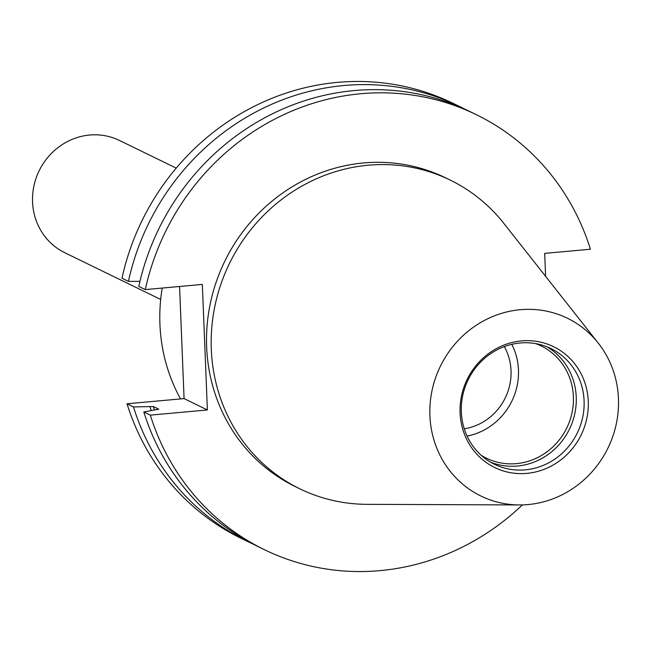 <?xml version="1.0" encoding="UTF-8"?>
<svg xmlns="http://www.w3.org/2000/svg" width="651" height="651" viewBox="0 0 651 651"><rect width="100%" height="100%" fill="white"/><g stroke="black" fill="none" stroke-linecap="round" stroke-linejoin="round"><path stroke-width="0.98" d="M180.555 398.925A171.701 161.953 -64 0 1 159.926 324.263A171.701 161.953 -64 0 1 162.205 288.067M160.683 299.452L64.734 252.694A62.439 58.891 -64 0 1 32.55 201.973A62.439 58.891 -64 0 1 119.442 140.445L176.226 168.113M504.322 346.592A54.635 51.535 -64 0 1 511.027 370.614A54.635 51.535 -64 0 1 464.261 428.789M511.792 344.33A62.439 58.891 -64 0 1 518.465 369.939A62.439 58.891 -64 0 1 467.084 436.072M535.529 343.59A62.439 58.891 -64 0 1 541.209 345.974A62.439 58.891 -64 0 1 573.401 396.703A62.439 58.891 -64 0 1 486.509 458.231A62.439 58.891 -64 0 1 481.13 455.228M546.913 346.788A64.376 60.714 -64 0 1 576.241 397.029A64.376 60.714 -64 0 1 490.659 462.218M584.093 400.853A64.376 60.714 -64 0 1 494.516 464.285A64.376 60.714 -64 0 1 461.331 411.985A64.376 60.714 -64 0 1 550.917 348.554A64.376 60.714 -64 0 1 584.093 400.853M588.268 401.325A67.208 63.391 -64 0 1 526.846 473.375A67.208 63.391 -64 0 1 460.094 412.946A67.208 63.391 -64 0 1 521.524 340.896A67.208 63.391 -64 0 1 588.268 401.325M429.912 415.68A98.862 93.248 -64 0 1 491.456 317.061A98.862 93.248 -64 0 1 598.31 343.158A98.862 93.248 -64 0 1 618.45 398.583A98.862 93.248 -64 0 1 519.474 504.94A98.862 93.248 -64 0 1 429.912 415.68M519.474 504.94L366.863 504.33A171.701 161.953 -64 0 1 299.818 488.803A171.701 161.953 -64 0 1 211.306 349.302A171.701 161.953 -64 0 1 450.256 180.099A171.701 161.953 -64 0 1 503.793 223.342L598.31 343.158M299.818 488.803L295.155 486.533A171.701 161.953 -64 0 1 206.644 347.032A171.701 161.953 -64 0 1 445.593 177.829L450.256 180.099M179.57 286.489L184.078 398.599L127.018 403.775L133.471 406.924L153.31 406.533L158.763 409.194L143.822 411.969L150.324 415.135L207.384 409.959L202.339 284.422L145.279 289.597L138.777 286.432A241.944 228.208 -64 0 1 469.859 111.516L476.361 114.69A241.944 228.208 -64 0 1 590.424 249.227L544.684 253.377L545.603 276.341M139.949 281.33L128.426 281.387L121.973 278.246A241.944 228.208 -64 0 1 453.055 103.33L459.508 106.471A241.944 228.208 -64 0 1 464.651 109.067M252.743 543.919A241.944 228.208 -64 0 1 247.535 541.461L241.082 538.32A241.944 228.208 -64 0 1 127.018 403.775M247.535 541.461A241.944 228.208 -64 0 1 133.471 406.924M128.426 281.387A241.944 228.208 -64 0 1 459.508 106.471M151.203 410.399A227.736 214.806 -64 0 1 149.999 406.834M154.401 409.715A224.4 211.656 -64 0 1 153.31 406.533M522.403 504.907A241.944 228.208 -64 0 1 264.387 549.68L257.886 546.506A241.944 228.208 -64 0 1 143.822 411.969M264.387 549.68A241.944 228.208 -64 0 1 150.324 415.135M145.279 289.597A241.944 228.208 -64 0 1 476.361 114.69M184.078 398.599L207.384 409.959"/></g></svg>
